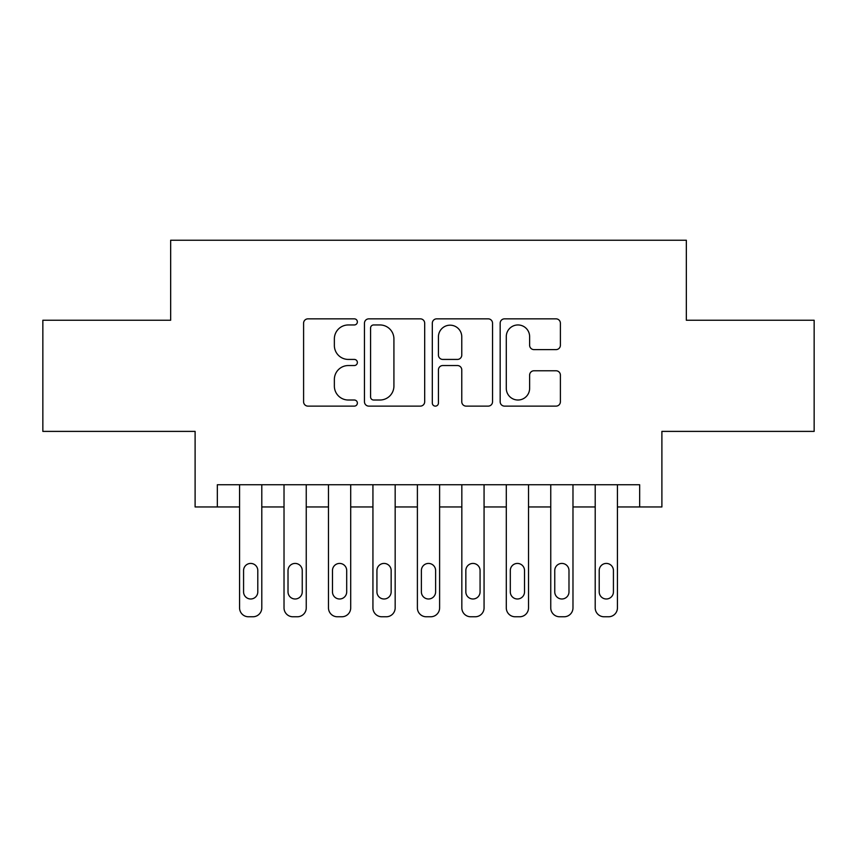 <?xml version="1.0" encoding="UTF-8"?>
<svg xmlns="http://www.w3.org/2000/svg" width="857" height="857" viewBox="0 0 857 857"><rect width="100%" height="100%" fill="white"/><g stroke="black" fill="none" stroke-linecap="round" stroke-linejoin="round"><path stroke-width="1.29" d="M357.369 321.9A3.053 3.053 0 0 0 354.316 318.847L307.952 318.847A4.36 4.36 0 0 0 303.592 323.207L303.592 401.751A4.36 4.36 0 0 0 307.952 406.122L354.316 406.122A3.053 3.053 0 0 0 357.369 403.069A3.053 3.053 0 0 0 354.316 400.015L348.317 400.015A13.958 13.958 0 0 1 334.359 386.046L334.359 379.501A13.958 13.958 0 0 1 348.317 365.543L354.316 365.543A3.053 3.053 0 0 0 357.369 362.479A3.053 3.053 0 0 0 354.316 359.426L348.317 359.426A13.958 13.958 0 0 1 334.359 345.467L334.359 338.922A13.958 13.958 0 0 1 348.317 324.953L354.316 324.953A3.053 3.053 0 0 0 357.369 321.9M556.022 349.613A4.36 4.36 0 0 0 560.392 345.242L560.392 323.207A4.36 4.36 0 0 0 556.022 318.847L504.537 318.847A4.36 4.36 0 0 0 500.167 323.207L500.167 401.751A4.36 4.36 0 0 0 504.537 406.122L556.022 406.122A4.36 4.36 0 0 0 560.392 401.751L560.392 375.141A4.36 4.36 0 0 0 556.022 370.77L533.986 370.77A4.36 4.36 0 0 0 529.626 375.141L529.626 388.339A11.677 11.677 0 0 1 517.949 400.015A11.677 11.677 0 0 1 506.283 388.339L506.283 336.63A11.677 11.677 0 0 1 517.949 324.953A11.677 11.677 0 0 1 529.626 336.63L529.626 345.242A4.36 4.36 0 0 0 533.986 349.613L556.022 349.613M639.665 506.958L661.893 506.958L661.893 431.392L814.15 431.392L814.15 320.25L686.339 320.25L686.339 240.228L170.661 240.228L170.661 320.25L42.85 320.25L42.85 431.392L195.107 431.392L195.107 506.958L239.564 506.958L239.564 607.881A8.891 8.891 0 0 0 248.455 616.772L252.901 616.772A8.891 8.891 0 0 0 261.792 607.881L261.792 506.958L284.021 506.958L284.021 607.881A8.891 8.891 0 0 0 292.912 616.772L297.358 616.772A8.891 8.891 0 0 0 306.249 607.881L306.249 506.958L328.477 506.958L328.477 607.881A8.891 8.891 0 0 0 337.369 616.772L341.814 616.772A8.891 8.891 0 0 0 350.706 607.881L350.706 506.958L372.934 506.958L372.934 607.881A8.891 8.891 0 0 0 381.826 616.772L386.271 616.772A8.891 8.891 0 0 0 395.163 607.881L395.163 506.958L417.391 506.958L417.391 607.881A8.891 8.891 0 0 0 426.283 616.772L430.717 616.772A8.891 8.891 0 0 0 439.609 607.881L439.609 506.958L461.837 506.958L461.837 607.881A8.891 8.891 0 0 0 470.729 616.772L475.174 616.772A8.891 8.891 0 0 0 484.066 607.881L484.066 506.958L506.294 506.958L506.294 607.881A8.891 8.891 0 0 0 515.186 616.772L519.631 616.772A8.891 8.891 0 0 0 528.523 607.881L528.523 506.958L550.751 506.958L550.751 607.881A8.891 8.891 0 0 0 559.642 616.772L564.088 616.772A8.891 8.891 0 0 0 572.979 607.881L572.979 506.958L595.208 506.958L595.208 607.881A8.891 8.891 0 0 0 604.099 616.772L608.545 616.772A8.891 8.891 0 0 0 617.436 607.881L617.436 506.958L639.665 506.958L639.665 484.741L217.335 484.741L217.335 506.958M424.686 323.207A4.36 4.36 0 0 0 420.316 318.847L368.831 318.847A4.36 4.36 0 0 0 364.461 323.207L364.461 401.751A4.36 4.36 0 0 0 368.831 406.122L420.316 406.122A4.36 4.36 0 0 0 424.686 401.751L424.686 323.207M436.684 318.847L488.169 318.847A4.36 4.36 0 0 1 492.539 323.207L492.539 401.751A4.36 4.36 0 0 1 488.169 406.122L466.133 406.122A4.36 4.36 0 0 1 461.773 401.751L461.773 369.903A4.36 4.36 0 0 0 457.413 365.543L442.79 365.543A4.36 4.36 0 0 0 438.43 369.903L438.43 403.069A3.053 3.053 0 0 1 435.377 406.122A3.053 3.053 0 0 1 432.314 403.069L432.314 323.207A4.36 4.36 0 0 1 436.684 318.847M373.631 324.953A3.053 3.053 0 0 0 370.578 328.017L370.578 396.952A3.053 3.053 0 0 0 373.631 400.015L379.951 400.015A13.958 13.958 0 0 0 393.92 386.046L393.92 338.922A13.958 13.958 0 0 0 379.951 324.953L373.631 324.953M461.773 336.844A11.677 11.677 0 0 0 450.096 325.178A11.677 11.677 0 0 0 438.43 336.844L438.43 355.066A4.36 4.36 0 0 0 442.79 359.426L457.413 359.426A4.36 4.36 0 0 0 461.773 355.066L461.773 336.844M261.792 484.741L261.792 607.881M239.564 484.741L239.564 607.881M257.796 591.876A7.113 7.113 0 0 1 250.683 598.989A7.113 7.113 0 0 1 243.57 591.876L243.57 570.537A7.113 7.113 0 0 1 250.683 563.424A7.113 7.113 0 0 1 257.796 570.537L257.796 591.876M248.455 616.772L252.901 616.772M306.249 484.741L306.249 607.881M284.021 484.741L284.021 607.881M302.242 591.876A7.113 7.113 0 0 1 295.129 598.989A7.113 7.113 0 0 1 288.016 591.876L288.016 570.537A7.113 7.113 0 0 1 295.129 563.424A7.113 7.113 0 0 1 302.242 570.537L302.242 591.876M292.912 616.772L297.358 616.772M350.706 484.741L350.706 607.881M328.477 484.741L328.477 607.881M346.699 591.876A7.113 7.113 0 0 1 339.586 598.989A7.113 7.113 0 0 1 332.473 591.876L332.473 570.537A7.113 7.113 0 0 1 339.586 563.424A7.113 7.113 0 0 1 346.699 570.537L346.699 591.876M337.369 616.772L341.814 616.772M395.163 484.741L395.163 607.881M372.934 484.741L372.934 607.881M391.156 591.876A7.113 7.113 0 0 1 384.043 598.989A7.113 7.113 0 0 1 376.93 591.876L376.93 570.537A7.113 7.113 0 0 1 384.043 563.424A7.113 7.113 0 0 1 391.156 570.537L391.156 591.876M381.826 616.772L386.271 616.772M439.609 484.741L439.609 607.881M417.391 484.741L417.391 607.881M435.613 591.876A7.113 7.113 0 0 1 428.5 598.989A7.113 7.113 0 0 1 421.387 591.876L421.387 570.537A7.113 7.113 0 0 1 428.5 563.424A7.113 7.113 0 0 1 435.613 570.537L435.613 591.876M426.283 616.772L430.717 616.772M484.066 484.741L484.066 607.881M461.837 484.741L461.837 607.881M480.07 591.876A7.113 7.113 0 0 1 472.957 598.989A7.113 7.113 0 0 1 465.844 591.876L465.844 570.537A7.113 7.113 0 0 1 472.957 563.424A7.113 7.113 0 0 1 480.07 570.537L480.07 591.876M470.729 616.772L475.174 616.772M528.523 484.741L528.523 607.881M506.294 484.741L506.294 607.881M524.527 591.876A7.113 7.113 0 0 1 517.414 598.989A7.113 7.113 0 0 1 510.301 591.876L510.301 570.537A7.113 7.113 0 0 1 517.414 563.424A7.113 7.113 0 0 1 524.527 570.537L524.527 591.876M515.186 616.772L519.631 616.772M572.979 484.741L572.979 607.881M550.751 484.741L550.751 607.881M568.984 591.876A7.113 7.113 0 0 1 561.871 598.989A7.113 7.113 0 0 1 554.758 591.876L554.758 570.537A7.113 7.113 0 0 1 561.871 563.424A7.113 7.113 0 0 1 568.984 570.537L568.984 591.876M559.642 616.772L564.088 616.772M617.436 484.741L617.436 607.881M595.208 484.741L595.208 607.881M613.43 591.876A7.113 7.113 0 0 1 606.317 598.989A7.113 7.113 0 0 1 599.204 591.876L599.204 570.537A7.113 7.113 0 0 1 606.317 563.424A7.113 7.113 0 0 1 613.43 570.537L613.43 591.876M604.099 616.772L608.545 616.772"/></g></svg>
